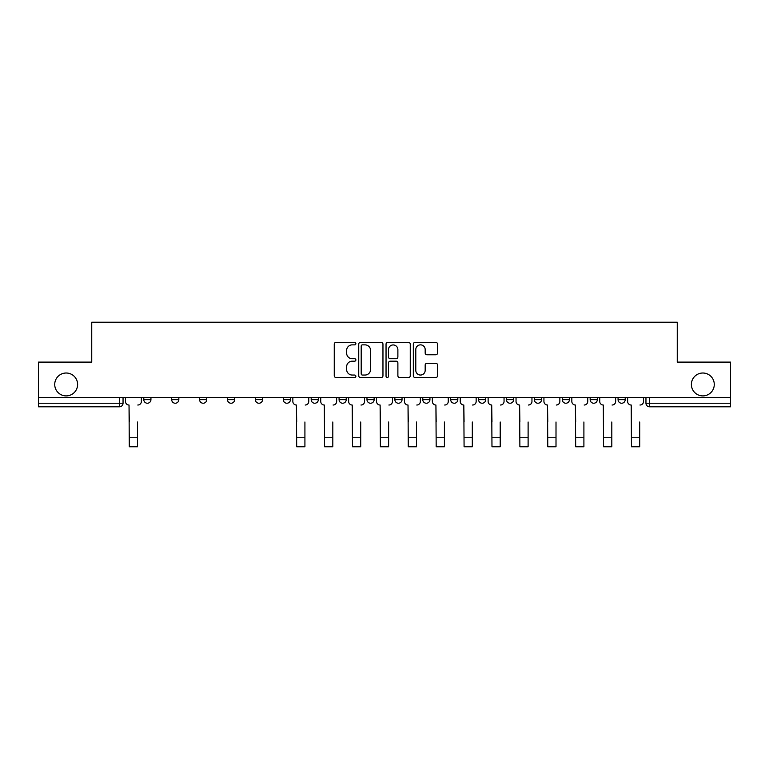 <?xml version="1.0" encoding="UTF-8"?>
<svg xmlns="http://www.w3.org/2000/svg" width="769" height="769" viewBox="0 0 769 769"><rect width="100%" height="100%" fill="white"/><g stroke="black" fill="none" stroke-linecap="round" stroke-linejoin="round"><path stroke-width="1.15" d="M355.884 343.628A1.23 1.23 0 0 0 354.663 342.397L336.005 342.397A1.759 1.759 0 0 0 334.255 344.156L334.255 375.753A1.759 1.759 0 0 0 336.005 377.512L354.663 377.512A1.23 1.23 0 0 0 355.884 376.281A1.23 1.23 0 0 0 354.663 375.051L352.24 375.051A5.614 5.614 0 0 1 346.627 369.437L346.627 366.803A5.614 5.614 0 0 1 352.24 361.18L354.663 361.18A1.23 1.23 0 0 0 355.884 359.959A1.23 1.23 0 0 0 354.663 358.729L352.24 358.729A5.614 5.614 0 0 1 346.627 353.106L346.627 350.472A5.614 5.614 0 0 1 352.24 344.858L354.663 344.858A1.23 1.23 0 0 0 355.884 343.628M691.389 384.452A11.448 11.448 0 0 0 702.828 395.9A11.448 11.448 0 0 0 714.276 384.452A11.448 11.448 0 0 0 702.828 373.013A11.448 11.448 0 0 0 691.389 384.452M54.724 384.452A11.448 11.448 0 0 0 66.172 395.9A11.448 11.448 0 0 0 77.611 384.452A11.448 11.448 0 0 0 66.172 373.013A11.448 11.448 0 0 0 54.724 384.452M618.065 397.688L618.065 399.659L625.216 399.659A3.576 3.576 0 0 1 621.64 403.235A3.576 3.576 0 0 1 618.065 399.659L618.065 397.688M590.159 397.688L590.159 399.659L597.321 399.659A3.576 3.576 0 0 1 593.735 403.235A3.576 3.576 0 0 1 590.159 399.659L590.159 397.688M450.672 397.688L450.672 399.659L457.824 399.659A3.576 3.576 0 0 1 454.248 403.235A3.576 3.576 0 0 1 450.672 399.659L450.672 397.688M366.976 397.688L366.976 399.659L374.128 399.659A3.576 3.576 0 0 1 370.552 403.235A3.576 3.576 0 0 1 366.976 399.659L366.976 397.688M311.176 397.688L311.176 399.659L318.328 399.659A3.576 3.576 0 0 1 314.752 403.235A3.576 3.576 0 0 1 311.176 399.659L311.176 397.688M283.28 397.688L283.28 399.659L290.432 399.659A3.576 3.576 0 0 1 286.856 403.235A3.576 3.576 0 0 1 283.28 399.659L283.28 397.688M227.48 399.659L227.48 397.688L227.48 399.659A3.576 3.576 0 0 0 231.056 403.235A3.576 3.576 0 0 1 227.48 399.659L234.632 399.659A3.576 3.576 0 0 1 231.056 403.235M171.679 399.659L171.679 397.688L171.679 399.659A3.576 3.576 0 0 0 175.265 403.235A3.576 3.576 0 0 1 171.679 399.659L178.841 399.659A3.576 3.576 0 0 1 175.265 403.235A3.576 3.576 0 0 0 178.841 399.659L178.841 397.688L178.841 399.659M435.802 354.778A1.759 1.759 0 0 0 437.561 353.019L437.561 344.156A1.759 1.759 0 0 0 435.802 342.397L415.087 342.397A1.759 1.759 0 0 0 413.328 344.156L413.328 375.753A1.759 1.759 0 0 0 415.087 377.512L435.802 377.512A1.759 1.759 0 0 0 437.561 375.753L437.561 365.044A1.759 1.759 0 0 0 435.802 363.285L426.939 363.285A1.759 1.759 0 0 0 425.18 365.044L425.18 370.36A4.701 4.701 0 0 1 420.489 375.051A4.701 4.701 0 0 1 415.789 370.36L415.789 349.559A4.701 4.701 0 0 1 420.489 344.858A4.701 4.701 0 0 1 425.18 349.559L425.18 353.019A1.759 1.759 0 0 0 426.939 354.778L435.802 354.778M38.45 397.688L38.45 362.103L91.742 362.103L91.742 322.221L677.258 322.221L677.258 362.103L730.55 362.103L730.55 397.688L38.45 397.688L38.45 403.235L123.04 403.235L123.04 397.688L123.04 403.235A3.576 3.576 0 0 1 119.464 406.811L38.45 406.811L38.45 403.235M382.962 344.156A1.759 1.759 0 0 0 381.213 342.397L360.498 342.397A1.759 1.759 0 0 0 358.738 344.156L358.738 375.753A1.759 1.759 0 0 0 360.498 377.512L381.213 377.512A1.759 1.759 0 0 0 382.962 375.753L382.962 344.156M387.787 342.397L408.502 342.397A1.759 1.759 0 0 1 410.262 344.156L410.262 375.753A1.759 1.759 0 0 1 408.502 377.512L399.64 377.512A1.759 1.759 0 0 1 397.881 375.753L397.881 362.939A1.759 1.759 0 0 0 396.131 361.18L390.248 361.18A1.759 1.759 0 0 0 388.489 362.939L388.489 376.281A1.23 1.23 0 0 1 387.268 377.512A1.23 1.23 0 0 1 386.038 376.281L386.038 344.156A1.759 1.759 0 0 1 387.787 342.397M645.96 397.688L645.96 403.235L730.55 403.235L730.55 406.811L649.536 406.811A3.576 3.576 0 0 1 645.96 403.235M730.55 397.688L730.55 403.235M625.216 397.688L625.216 399.659M597.321 397.688L597.321 399.659M569.416 397.688L569.416 399.659A3.576 3.576 0 0 1 565.84 403.235A3.576 3.576 0 0 1 562.264 399.659L569.416 399.659M562.264 397.688L562.264 399.659M541.52 397.688L541.52 399.659A3.576 3.576 0 0 1 537.944 403.235A3.576 3.576 0 0 1 534.368 399.659L541.52 399.659A3.576 3.576 0 0 1 537.944 403.235M534.368 397.688L534.368 399.659M513.625 397.688L513.625 399.659A3.576 3.576 0 0 1 510.039 403.235A3.576 3.576 0 0 1 506.463 399.659L513.625 399.659M506.463 397.688L506.463 399.659M485.72 397.688L485.72 399.659A3.576 3.576 0 0 1 482.144 403.235A3.576 3.576 0 0 1 478.568 399.659A3.576 3.576 0 0 0 482.144 403.235M478.568 397.688L478.568 399.659L485.72 399.659M457.824 397.688L457.824 399.659A3.576 3.576 0 0 1 454.248 403.235M429.929 397.688L429.929 399.659A3.576 3.576 0 0 1 426.343 403.235A3.576 3.576 0 0 1 422.767 399.659L429.929 399.659M422.767 397.688L422.767 399.659M402.024 397.688L402.024 399.659A3.576 3.576 0 0 1 398.448 403.235A3.576 3.576 0 0 1 394.872 399.659L402.024 399.659L402.024 397.688M394.872 397.688L394.872 399.659M374.128 397.688L374.128 399.659M346.233 397.688L346.233 399.659A3.576 3.576 0 0 1 342.657 403.235A3.576 3.576 0 0 1 339.071 399.659L346.233 399.659L346.233 397.688M339.071 397.688L339.071 399.659M318.328 399.659L318.328 397.688L318.328 399.659A3.576 3.576 0 0 1 314.752 403.235M290.432 399.659L290.432 397.688L290.432 399.659A3.576 3.576 0 0 1 286.856 403.235M262.537 397.688L262.537 399.659A3.576 3.576 0 0 1 258.961 403.235A3.576 3.576 0 0 1 255.375 399.659A3.576 3.576 0 0 0 258.961 403.235A3.576 3.576 0 0 0 262.537 399.659L262.537 397.688M255.375 397.688L255.375 399.659L262.537 399.659M234.632 397.688L234.632 399.659M206.736 397.688L206.736 399.659A3.576 3.576 0 0 1 203.16 403.235A3.576 3.576 0 0 1 199.584 399.659L206.736 399.659M199.584 397.688L199.584 399.659M150.935 397.688L150.935 399.659A3.576 3.576 0 0 1 147.36 403.235A3.576 3.576 0 0 1 143.784 399.659A3.576 3.576 0 0 0 147.36 403.235A3.576 3.576 0 0 0 150.935 399.659L150.935 397.688M143.784 397.688L143.784 399.659L150.935 399.659M362.43 344.858A1.23 1.23 0 0 0 361.199 346.088L361.199 373.821A1.23 1.23 0 0 0 362.43 375.051L364.967 375.051A5.614 5.614 0 0 0 370.591 369.437L370.591 350.472A5.614 5.614 0 0 0 364.967 344.858L362.43 344.858M397.881 349.645A4.701 4.701 0 0 0 393.19 344.945A4.701 4.701 0 0 0 388.489 349.645L388.489 356.97A1.759 1.759 0 0 0 390.248 358.729L396.131 358.729A1.759 1.759 0 0 0 397.881 356.97L397.881 349.645M125.453 401.447L125.453 397.688L125.453 401.447A3.576 3.576 0 0 0 129.029 405.023L129.298 422.008M129.029 405.023L129.298 446.779L137.526 446.779L137.526 422.008M141.371 401.447L141.371 397.688L141.371 401.447A3.576 3.576 0 0 1 137.795 405.023M292.845 401.447L292.845 397.688L292.845 401.447A3.576 3.576 0 0 0 296.421 405.023L296.69 422.008M296.421 405.023L296.69 446.779L304.918 446.779L304.918 422.008M308.763 401.447L308.763 397.688L308.763 401.447A3.576 3.576 0 0 1 305.187 405.023M320.74 401.447L320.74 397.688L320.74 401.447A3.576 3.576 0 0 0 324.326 405.023L324.585 422.008M324.326 405.023L324.585 446.779L332.814 446.779L332.814 422.008M336.659 401.447L336.659 397.688L336.659 401.447A3.576 3.576 0 0 1 333.083 405.023M348.645 401.447L348.645 397.688L348.645 401.447A3.576 3.576 0 0 0 352.221 405.023L352.49 422.008M352.221 405.023L352.49 446.779L360.719 446.779L360.719 422.008M364.564 401.447L364.564 397.688L364.564 401.447A3.576 3.576 0 0 1 360.978 405.023M376.541 401.447L376.541 397.688L376.541 401.447A3.576 3.576 0 0 0 380.117 405.023L380.386 422.008M380.117 405.023L380.386 446.779L388.614 446.779L388.614 422.008M392.459 401.447L392.459 397.688L392.459 401.447A3.576 3.576 0 0 1 388.883 405.023M404.436 401.447L404.436 397.688L404.436 401.447A3.576 3.576 0 0 0 408.022 405.023L408.281 422.008M408.022 405.023L408.281 446.779L416.51 446.779L416.51 422.008M420.355 401.447L420.355 397.688L420.355 401.447A3.576 3.576 0 0 1 416.779 405.023M432.341 401.447L432.341 397.688L432.341 401.447A3.576 3.576 0 0 0 435.917 405.023L436.186 422.008M435.917 405.023L436.186 446.779L444.415 446.779L444.415 422.008M448.26 401.447L448.26 397.688L448.26 401.447A3.576 3.576 0 0 1 444.674 405.023M460.237 401.447L460.237 397.688L460.237 401.447A3.576 3.576 0 0 0 463.813 405.023L464.082 422.008M463.813 405.023L464.082 446.779L472.31 446.779L472.31 422.008M476.155 401.447L476.155 397.688L476.155 401.447A3.576 3.576 0 0 1 472.579 405.023M488.132 401.447L488.132 397.688L488.132 401.447A3.576 3.576 0 0 0 491.708 405.023L491.977 422.008M491.708 405.023L491.977 446.779L500.206 446.779L500.206 422.008M504.051 401.447L504.051 397.688L504.051 401.447A3.576 3.576 0 0 1 500.475 405.023M516.037 401.447L516.037 397.688L516.037 401.447A3.576 3.576 0 0 0 519.613 405.023L519.882 422.008M519.613 405.023L519.882 446.779L528.111 446.779L528.111 422.008M531.956 401.447L531.956 397.688L531.956 401.447A3.576 3.576 0 0 1 528.37 405.023M543.933 401.447L543.933 397.688L543.933 401.447A3.576 3.576 0 0 0 547.509 405.023L547.778 422.008M547.509 405.023L547.778 446.779L556.006 446.779L556.006 422.008M559.851 401.447L559.851 397.688L559.851 401.447A3.576 3.576 0 0 1 556.275 405.023M571.828 401.447L571.828 397.688L571.828 401.447A3.576 3.576 0 0 0 575.404 405.023L575.673 422.008M575.404 405.023L575.673 446.779L583.902 446.779L583.902 422.008M587.747 401.447L587.747 397.688L587.747 401.447A3.576 3.576 0 0 1 584.171 405.023M599.733 401.447L599.733 397.688L599.733 401.447A3.576 3.576 0 0 0 603.309 405.023L603.578 422.008M603.309 405.023L603.578 446.779L611.807 446.779L611.807 422.008M615.652 401.447L615.652 397.688L615.652 401.447A3.576 3.576 0 0 1 612.066 405.023M627.629 401.447L627.629 397.688L627.629 401.447A3.576 3.576 0 0 0 631.205 405.023L631.474 422.008M631.205 405.023L631.474 446.779L639.702 446.779L639.702 422.008M643.547 401.447L643.547 397.688L643.547 401.447A3.576 3.576 0 0 1 639.971 405.023M119.464 397.688L119.464 406.811M649.536 397.688L649.536 406.811M137.526 437.753L129.298 437.753M304.918 437.753L296.69 437.753M332.814 437.753L324.585 437.753M360.719 437.753L352.49 437.753M388.614 437.753L380.386 437.753M416.51 437.753L408.281 437.753M444.415 437.753L436.186 437.753M472.31 437.753L464.082 437.753M500.206 437.753L491.977 437.753M528.111 437.753L519.882 437.753M556.006 437.753L547.778 437.753M583.902 437.753L575.673 437.753M611.807 437.753L603.578 437.753M639.702 437.753L631.474 437.753"/></g></svg>
